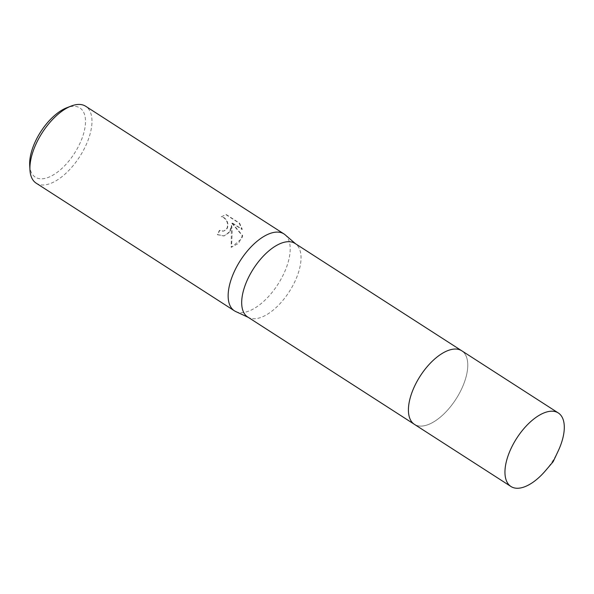 <?xml version="1.0" encoding="UTF-8"?>
<svg xmlns="http://www.w3.org/2000/svg" width="594" height="594" viewBox="0 0 594 594"><rect width="100%" height="100%" fill="white"/><g stroke="black" fill="none" stroke-linecap="round" stroke-linejoin="round"><path stroke-width="0.45" stroke-dasharray="2.97 2.23" d="M408.464 408.345A43.733 21.273 122.8 0 0 409.927 418.696A43.733 21.273 122.8 0 0 414.419 424.346A43.733 21.273 122.8 0 0 464.308 382.469A43.733 21.273 122.8 0 0 461.776 350.802A43.733 21.273 122.8 0 0 454.774 349.057A43.733 21.273 122.8 0 0 444.743 352.004M464.315 382.469A43.741 21.273 122.8 0 0 454.774 349.049A43.741 21.273 122.8 0 0 411.887 392.679A43.741 21.273 122.8 0 0 409.927 418.703A43.741 21.273 122.8 0 0 435.61 420.701A43.741 21.273 122.8 0 0 464.315 382.469M247.683 316.988A43.733 21.273 122.8 0 0 248.938 317.679A43.733 21.273 122.8 0 0 297.572 275.111A43.733 21.273 122.8 0 0 296.183 244.297A43.733 21.273 122.8 0 0 295.04 243.443M235.729 311.546A45.738 22.245 122.8 0 0 286.59 267.033A45.738 22.245 122.8 0 0 285.142 234.816M230.598 230.977L231.705 225.594L232.187 232.002L231.549 247.275L242.025 238.335L242.671 235.625L231.549 222.46L242.293 229.373L239.575 223.144L226.321 214.612L225.497 214.724L221.54 216.751L224.101 217.642L226.039 219.438L227.435 221.904L228.022 224.688L227.651 227.383L227.034 228.683L223.582 231.111L219.728 230.323A45.738 22.245 -57.2 0 1 217.686 234.615L224.176 235.907L230.598 230.977M36.182 183.175A45.738 22.245 122.8 0 0 88.358 139.39A45.738 22.245 122.8 0 0 85.699 106.274M29.7 165.281A41.164 20.018 122.8 0 0 51.611 175.891A41.164 20.018 122.8 0 0 82.254 137.756A41.164 20.018 122.8 0 0 66.728 107.774M221.191 216.817L225.965 214.679L239.219 223.218L241.944 229.44L231.2 222.527L242.33 235.692L238.662 243.347L231.192 247.349L231.356 225.661L229.403 232.425L223.827 235.974L217.33 234.689A45.166 21.963 122.8 0 0 219.386 230.39L222.119 231.274L224.027 230.955L226.017 229.626L227.309 227.45L227.68 224.755L227.086 221.97L225.69 219.505L223.752 217.708L221.54 216.751M545.574 470.604A43.733 21.273 122.8 0 0 558.16 451.061M414.129 424.161L414.419 424.346A43.741 21.273 122.8 0 0 424.198 425.772A43.741 21.273 122.8 0 0 460.684 390.859A43.741 21.273 122.8 0 0 461.783 350.802M296.183 244.297L295.641 243.83M248.938 317.679L248.285 317.374"/><path stroke-width="0.89" d="M444.743 352.004A43.733 21.273 122.8 0 0 411.88 392.679A43.733 21.273 122.8 0 0 408.464 408.345M461.486 350.616L295.04 243.443A43.733 21.273 122.8 0 0 245.144 285.32A43.733 21.273 122.8 0 0 247.683 316.988L414.129 424.161M295.641 243.83L285.142 234.816A45.738 22.245 122.8 0 0 283.939 233.917A45.738 22.245 122.8 0 0 231.764 277.71A45.738 22.245 122.8 0 0 234.422 310.825A45.738 22.245 122.8 0 0 235.729 311.546L248.285 317.374M283.939 233.917L85.699 106.274A45.738 22.245 122.8 0 0 71.102 106.074A45.738 22.245 122.8 0 0 33.531 150.059A45.738 22.245 122.8 0 0 29.96 169.966A45.738 22.245 122.8 0 0 36.182 183.175L234.422 310.825M71.102 106.074L66.728 107.774A41.164 20.018 122.8 0 0 32.908 147.364A41.164 20.018 122.8 0 0 29.7 165.281L29.96 169.966M520.73 487.926A43.733 21.273 122.8 0 0 545.574 470.604L553.177 461.679L558.16 451.061A43.733 21.273 122.8 0 0 558.308 412.964A43.733 21.273 122.8 0 0 548.529 411.538A43.733 21.273 122.8 0 0 512.043 446.45A43.733 21.273 122.8 0 0 510.951 486.501A43.733 21.273 122.8 0 0 520.73 487.926M558.308 412.964L461.783 350.802A43.741 21.273 122.8 0 0 452.004 349.376A43.741 21.273 122.8 0 0 415.51 384.296A43.741 21.273 122.8 0 0 414.419 424.354L510.951 486.501"/></g></svg>

